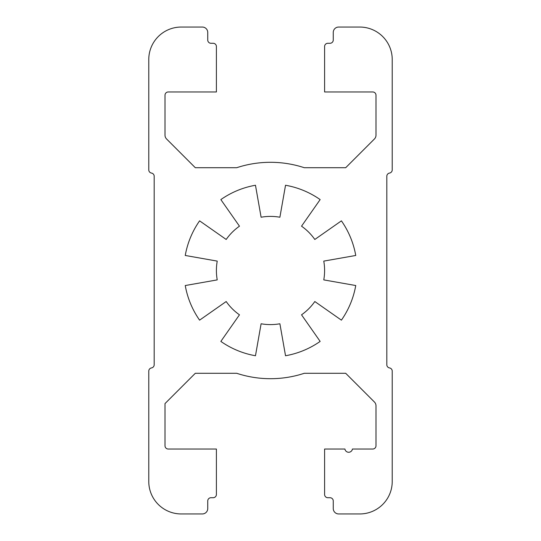<?xml version="1.0" encoding="UTF-8"?>
<svg xmlns="http://www.w3.org/2000/svg" width="541" height="541" viewBox="0 0 541 541"><rect width="100%" height="100%" fill="white"/><g stroke="black" fill="none" stroke-linecap="round" stroke-linejoin="round"><path stroke-width="0.81" d="M323.775 279.893A54.1 54.1 0 0 0 323.775 261.107L355.748 255.467A86.56 86.56 0 0 0 341.405 220.85L314.815 239.467A54.1 54.1 0 0 0 301.533 226.185L320.15 199.595A86.56 86.56 0 0 0 285.533 185.252L279.893 217.225A54.1 54.1 0 0 0 261.107 217.225L255.467 185.252A86.56 86.56 0 0 0 220.85 199.595L239.467 226.185A54.1 54.1 0 0 0 226.185 239.467L199.595 220.85A86.56 86.56 0 0 0 185.252 255.467L217.225 261.107A54.1 54.1 0 0 0 217.225 279.893L185.252 285.533A86.56 86.56 0 0 0 199.595 320.15L226.185 301.533A54.1 54.1 0 0 0 239.467 314.815L220.85 341.405A86.56 86.56 0 0 0 255.467 355.748L261.107 323.775A54.1 54.1 0 0 0 279.893 323.775L285.533 355.748A86.56 86.56 0 0 0 320.15 341.405L301.533 314.815A54.1 54.1 0 0 0 314.815 301.533L341.405 320.15A86.56 86.56 0 0 0 355.748 285.533L323.775 279.893M352.421 449.03A3.787 3.787 0 0 1 344.928 449.03L324.6 449.03L324.6 494.474A3.246 3.246 0 0 0 327.846 497.72L330.01 497.72A3.246 3.246 0 0 1 333.256 500.966L333.256 508.54A5.41 5.41 0 0 0 338.666 513.95L359.765 513.95A32.46 32.46 0 0 0 392.225 481.49L392.225 371.126A3.246 3.246 0 0 0 389.52 367.927A3.246 3.246 0 0 1 386.815 364.722L386.815 176.278A3.246 3.246 0 0 1 389.52 173.073A3.246 3.246 0 0 0 392.225 169.874L392.225 59.51A32.46 32.46 0 0 0 359.765 27.05L338.666 27.05A5.41 5.41 0 0 0 333.256 32.46L333.256 40.034A3.246 3.246 0 0 1 330.01 43.28L327.846 43.28A3.246 3.246 0 0 0 324.6 46.526L324.6 91.97L372.749 91.97A3.246 3.246 0 0 1 375.995 95.216L375.995 135.176A5.41 5.41 0 0 1 374.413 138.996L345.699 167.71L304.285 167.71A108.2 108.2 0 0 0 236.715 167.71L195.301 167.71L166.587 138.996A5.41 5.41 0 0 1 165.005 135.176L165.005 95.216A3.246 3.246 0 0 1 168.251 91.97L216.4 91.97L216.4 46.526A3.246 3.246 0 0 0 213.154 43.28L210.99 43.28A3.246 3.246 0 0 1 207.744 40.034L207.744 32.46A5.41 5.41 0 0 0 202.334 27.05L181.235 27.05A32.46 32.46 0 0 0 148.775 59.51L148.775 169.874A3.246 3.246 0 0 0 151.48 173.073A3.246 3.246 0 0 1 154.185 176.278L154.185 364.722A3.246 3.246 0 0 1 151.48 367.927A3.246 3.246 0 0 0 148.775 371.126L148.775 481.49A32.46 32.46 0 0 0 181.235 513.95L202.334 513.95A5.41 5.41 0 0 0 207.744 508.54L207.744 500.966A3.246 3.246 0 0 1 210.99 497.72L213.154 497.72A3.246 3.246 0 0 0 216.4 494.474L216.4 449.03L168.251 449.03A3.246 3.246 0 0 1 165.005 445.784L165.005 403.586L195.301 373.29L236.715 373.29A108.2 108.2 0 0 0 304.285 373.29L345.699 373.29L374.413 402.004A5.41 5.41 0 0 1 375.995 405.824L375.995 445.784A3.246 3.246 0 0 1 372.749 449.03L352.421 449.03"/></g></svg>
